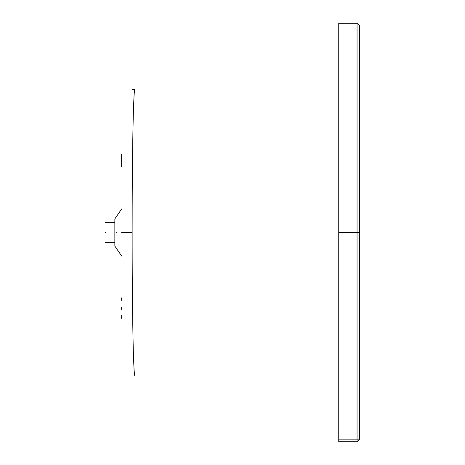 <?xml version="1.0" encoding="UTF-8"?>
<svg xmlns="http://www.w3.org/2000/svg" width="465" height="465" viewBox="0 0 465 465"><rect width="100%" height="100%" fill="white"/><g stroke="black" fill="none" stroke-linecap="round" stroke-linejoin="round"><path stroke-width="0.7" d="M105.328 232.5C105.328 245.206 105.328 245.206 105.328 232.5C105.328 219.794 105.328 219.794 105.328 232.5M134.949 375.784C133.327 377.074 132.101 308.452 132.136 232.5C132.101 156.269 133.327 87.995 134.949 89.216L134.949 89.216C133.327 87.995 132.101 156.269 132.136 232.5L121.65 232.5L132.136 232.5C132.101 308.452 133.327 377.074 134.949 375.784M132.211 198.131L132.176 206.786L132.211 198.131M132.17 209.186L132.136 230.094L132.17 209.186M359.672 25.866L359.672 439.134L357.056 441.75L338.747 441.75L338.747 439.134L338.747 441.75L357.056 441.75L359.672 439.134L359.672 232.5L357.056 232.5L357.056 23.25L338.747 23.25L338.747 439.134L357.056 439.134L357.056 23.25L338.747 23.25L338.747 439.134L357.056 439.134L357.056 441.75L357.056 439.134L359.672 439.134L357.056 439.134L357.056 232.5L338.747 232.5L359.672 232.5L359.672 25.866L357.056 23.25L359.672 25.866M114.849 246.101L121.65 256.041L114.849 246.101L114.849 218.899L121.65 208.959L114.849 218.899L114.849 246.101M116.564 232.512C116.564 211.54 116.564 211.54 116.564 232.512C116.564 253.489 116.564 253.489 116.564 232.512M105.328 242.358L114.849 242.358M114.849 222.642L105.328 222.642M134.96 89.21L132.136 89.64L134.96 89.21M121.65 297.844L121.65 300.326L121.65 297.844M121.65 307.191L121.65 309.51L121.65 307.191M121.65 307.51L121.65 308.673L121.65 307.51M121.65 315.16L121.65 318.281L121.65 315.16M121.65 154.496L121.65 166.941L121.65 154.496M116.564 216.248L116.825 216.58M116.564 248.781L116.825 248.45"/></g></svg>
